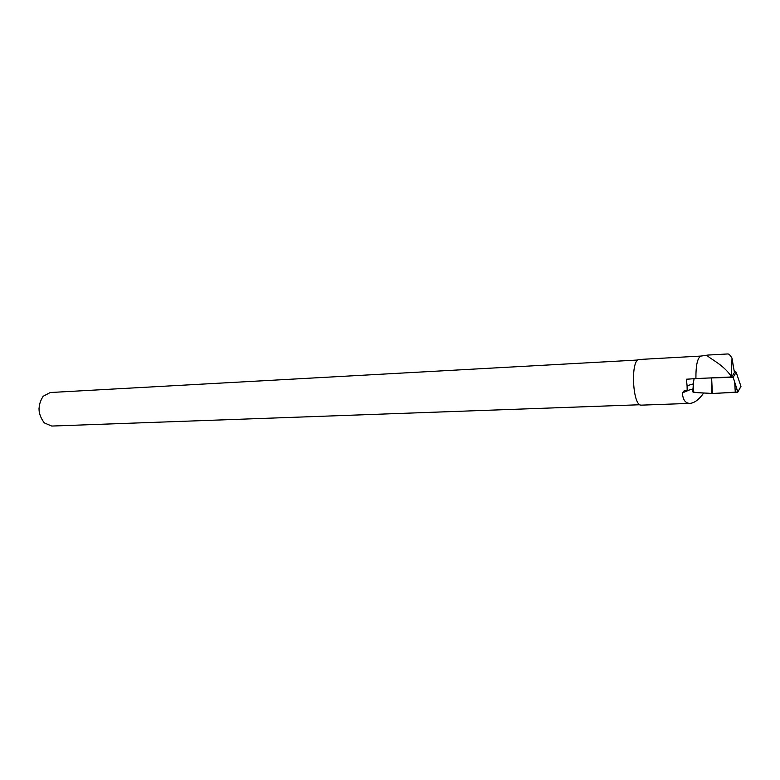 <?xml version="1.0" encoding="UTF-8"?>
<svg xmlns="http://www.w3.org/2000/svg" width="780" height="780" viewBox="0 0 780 780"><rect width="100%" height="100%" fill="white"/><g stroke="black" fill="none" stroke-linecap="round" stroke-linejoin="round"><path stroke-width="1.17" d="M707.489 378.056L733.161 377.296L736.174 372.284L740.981 386.441L737.851 392.018L712.364 393.52L693.381 392.34L692.845 391.911L693.381 382.688L693.381 392.34M736.174 372.284L734.097 370.568M733.161 377.296L737.851 392.018L740.932 386.276M711.652 378.271L712.364 393.52M694.112 378.709L693.381 382.688M693.313 383.867L687.082 385.759L687.17 390.614L693.02 388.927M687.082 385.759L686.39 379.226L695.906 378.583C695.828 364.923 697.554 357.415 701.103 356.05L639.337 359.482C630.279 358.654 632.424 406.663 641.375 405.142L689.91 403.387C685.367 403.299 682.861 399.808 682.402 392.915L684.206 390.741L687.17 390.614M703.726 393.003C699.046 399.545 694.434 403.006 689.91 403.387M730.567 375.531C722.251 363.07 705.023 356.509 707.743 355.075L727.935 353.944C728.998 353.993 730.363 355.397 732.01 358.166L731.504 373.347L730.236 377.023L695.906 378.583M639.98 404.742L51.733 426.055L44.343 422.906C37.752 414.297 37.352 405.434 43.153 396.298L50.242 392.525L637.962 360.009M39.146 411.313L39.01 408.359M682.402 392.915L689.393 389.981M732.01 358.166L734.419 372.469L731.903 376.613L730.236 377.023M731.903 376.613L731.504 373.347M737.558 392.223L711.682 393.51C705.9 392.808 694.795 393.149 693.381 391.687M735.296 392.652L734.721 382.746L737.763 392.106M711.779 393.52L711.799 383.721M701.181 356.05L707.538 355.115"/></g></svg>
